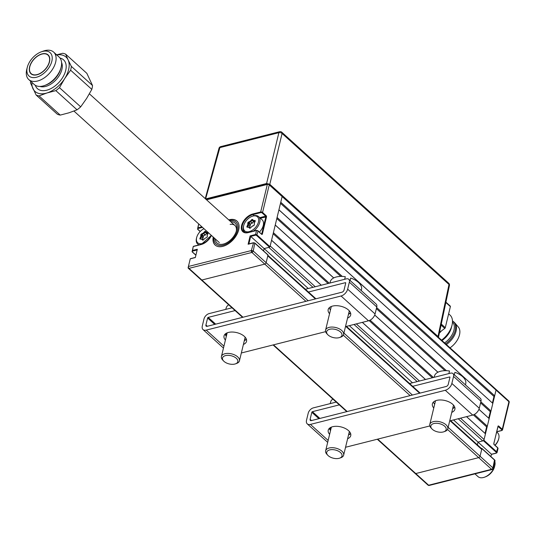 <?xml version="1.0" encoding="UTF-8"?>
<svg xmlns="http://www.w3.org/2000/svg" width="536" height="536" viewBox="0 0 536 536"><rect width="100%" height="100%" fill="white"/><g stroke="black" fill="none" stroke-linecap="round" stroke-linejoin="round"><path stroke-width="0.8" d="M485.777 430.408A10.419 6.271 132.1 0 1 486.373 430.046A10.419 6.271 132.1 0 0 485.777 430.408M496.818 431.674L501.636 430.455A0.925 0.496 -166.4 0 0 501.817 429.772L502.266 429.303A1.387 0.744 13.6 0 1 502.534 429.899A1.387 0.744 13.6 0 1 502.004 430.321L501.857 430.354M501.636 430.455L502.225 429.416M497.06 452.518A1.387 0.744 13.6 0 1 496.53 452.94L496.168 453.067A0.925 0.496 -166.4 0 0 496.343 452.391L483.452 440.726L483.908 440.257L496.798 451.922A1.387 0.744 13.6 0 1 497.06 452.518L498.024 448.532A1.387 0.744 -166.4 0 0 497.763 447.928L497.488 447.64M490.902 456.578L491.472 454.22L478.025 442.1L477.368 444.84L478.025 442.1L482.728 440.914L458.24 418.757M377.706 439.131L415.762 473.556A1.387 0.838 132.1 0 1 415.105 473.449A1.387 0.838 -47.9 0 0 415.762 473.556L428.653 485.221L491.572 469.302A1.387 0.824 75.8 0 0 492.189 469.503A1.387 1.387 0 0 0 493.2 468.484L495.036 460.886A1.387 0.744 -166.4 0 0 494.775 460.283L481.884 448.619L480.042 456.223A1.387 0.838 132.1 0 1 478.682 457.637L415.762 473.556L478.682 457.637A1.387 0.838 -47.9 0 0 480.042 456.223L481.697 449.382L450.119 420.807M447.54 429.457L491.572 469.302A1.387 0.838 -47.9 0 0 492.932 467.888L494.5 459.995M483.452 440.726L478.025 442.1L453.536 419.943M494.199 444.699L493.83 443.446A0.925 0.549 75.8 0 0 494.199 444.699L497.763 447.928L496.343 452.391M267.705 254.801L255.082 243.431A1.387 0.744 -166.4 0 0 253.18 242.962L248.114 244.242L250.138 235.88L255.196 234.594A1.387 0.744 13.6 0 1 257.106 235.07L269.997 246.728L282.137 196.551A1.387 0.838 -47.9 0 0 281.983 195.794A1.387 0.838 132.1 0 1 282.137 196.551L280.757 202.253L494.668 395.782L496.048 390.081L483.908 440.257M501.817 429.772L498.245 426.549L498.701 426.073L502.266 429.303L508.932 401.739A1.387 0.838 -47.9 0 0 508.785 400.988L495.894 389.324A1.387 0.838 132.1 0 1 496.048 390.081A1.387 0.838 -47.9 0 0 495.894 389.324A1.387 0.838 -47.9 0 0 495.237 389.216M213.207 237.059A16.207 9.755 -47.9 0 0 215.164 245.073A16.207 9.755 -47.9 0 0 228.236 243.914A16.207 9.755 -47.9 0 0 238.694 229.85A16.207 9.755 -47.9 0 0 236.912 221.033A16.207 9.755 -47.9 0 0 228.745 219.887M248.577 232.483L248.208 232.617A11.343 6.827 132.1 0 1 241.602 225.549A11.343 6.827 132.1 0 1 252.717 213.991L260.67 211.981L267.337 184.418A1.387 0.744 13.6 0 1 269.246 184.887A1.387 0.838 -47.9 0 0 269.092 184.136A1.387 0.838 -47.9 0 0 268.435 184.022L269.266 184.773M256.175 230.56L256.53 230.473A0.925 0.496 13.6 0 1 257.803 230.788L258.071 231.076A1.387 0.744 -166.4 0 0 256.168 230.607L248.208 232.617M192.149 251.652L193.027 247.424M211.425 235.445A11.343 6.827 132.1 0 1 201.201 244.51L193.241 246.526L192.458 251.143A0.925 0.496 -166.4 0 0 192.283 251.826L195.915 255.109M192.277 250.513L197.342 249.233L197.168 249.957M197.342 249.233L195.318 257.595L197.161 249.957L192.458 251.143M190.622 258.747L195.285 257.568M188.639 267.94L188.156 267.498A1.387 0.838 132.1 0 0 188.304 268.255A1.387 0.838 132.1 0 0 188.96 268.369A1.387 0.824 -104.2 0 1 188.417 266.479L251.337 250.56A1.387 0.824 -104.2 0 0 251.887 252.449L188.96 268.369L201.851 280.026A1.387 0.838 132.1 0 1 201.194 279.919A1.387 0.838 -47.9 0 0 201.851 280.026L264.771 264.107A1.387 0.838 -47.9 0 0 266.137 262.694A1.387 0.838 132.1 0 1 264.771 264.107L251.887 252.449A1.387 0.838 -47.9 0 0 253.247 251.029A1.387 0.744 -166.4 0 0 251.337 250.56L253.541 242.828A0.925 0.496 13.6 0 1 254.814 243.143L255.089 243.391M250.138 235.88L264.121 248.57L269.541 247.197L256.657 235.539A0.925 0.496 -166.4 0 0 255.384 235.224L250.68 236.416L248.871 243.887M256.53 230.473L255.384 235.224M248.114 244.242L248.845 244.014L248.114 244.242M312.964 287.323L268.817 247.384L264.121 248.57L263.558 250.888L264.121 248.57L308.26 288.509M267.973 255.089L266.137 262.694L253.247 251.029L254.814 243.143M188.156 267.498L190.039 259.779M202.501 227.371L197.931 228.524A0.925 0.496 -166.4 0 0 197.757 229.207L198.695 223.927M193.241 246.526L193.61 246.393M197.931 228.524L197.75 227.9L201.918 226.842M206.541 199.801L267.337 184.418A1.387 0.824 -104.2 0 1 267.819 183.815A1.387 0.824 -104.2 0 1 268.435 184.022L267.377 184.29M260.851 212.604L260.67 211.981A1.387 0.744 13.6 0 1 262.58 212.45L262.124 212.919A0.925 0.496 -166.4 0 0 260.851 212.604L252.898 214.621A10.881 6.546 -47.9 0 0 243.585 222.353A10.881 6.546 -47.9 0 0 243.438 231.619A10.881 6.546 -47.9 0 0 248.228 232.57M261.474 233.944L262.372 234.038A0.925 0.549 75.8 0 1 261.635 234.299L258.071 231.076L256.657 235.539M250.037 223.82A10.419 6.271 -47.9 0 0 249.629 224.323A10.419 6.271 -47.9 0 1 250.037 223.82M259.746 217.65L265.689 216.149L265.876 216.772L261.635 234.299M261.367 234.011L258.024 230.822M198.709 223.941L197.75 227.9M190.253 258.881L188.417 266.479M269.997 246.728L269.541 247.197M214.145 237.904A14.82 8.918 -47.9 0 0 223.097 245.22A14.82 8.918 -47.9 0 0 237.515 230.507A14.82 8.918 -47.9 0 0 229.696 220.732L230.272 219.861A16.207 9.755 132.1 0 1 237.059 221.174M230.768 221.723A13.427 8.08 132.1 0 1 236.477 230.594A13.427 8.08 132.1 0 1 224.631 243.686A13.427 8.08 132.1 0 1 215.231 238.889M230.152 224.39A11.578 6.968 132.1 0 1 236.275 231.291M215.318 245.207A16.207 9.755 132.1 0 1 213.509 237.327M494.949 445.182A10.419 6.271 -47.9 0 0 498.741 438.696A10.419 6.271 -47.9 0 0 497.636 432.88L496.725 432.056M498.741 438.696L498.574 439.359A9.494 5.715 132.1 0 1 495.083 445.302M207.258 236.845L207.151 235.07L207.352 236.423A0.925 0.556 132.1 0 1 206.621 237.495L204.879 238.373L203.573 239.766M207.043 233.448L203.419 236.068L203.057 238.219L201.415 236.731L200.578 238.909L202.085 238.962L202.702 239.518M203.968 228.698A9.494 5.715 -47.9 0 0 196.679 237.482A9.494 5.715 -47.9 0 0 196.645 237.622A9.494 5.715 -47.9 0 0 201.59 243.659A9.494 5.715 -47.9 0 0 211.077 235.13M199.238 244.845A10.419 6.271 132.1 0 1 197.617 243.967A10.419 6.271 132.1 0 1 196.471 238.299A10.419 6.271 132.1 0 1 196.504 238.151A10.419 6.271 132.1 0 1 196.545 238.004M203.023 235.713A10.419 6.271 -47.9 0 0 202.621 236.222M203.566 239.78A0.925 0.556 132.1 0 1 202.528 240.054A0.462 0.369 -43.3 0 1 203.124 239.967L202.233 239.016L203.224 239.914M208.055 233.388L207.847 232.39A0.925 0.556 132.1 0 1 208.149 233.187L207.298 235.016M203.057 238.219L202.554 239.311M203.05 236.611L201.402 235.116L201.462 236.53L203.104 238.018M205.161 235.197L203.231 233.113L204.544 231.713A0.925 0.556 132.1 0 1 205.583 231.438L206.474 232.383L207.847 232.39M203.419 236.068L201.489 233.991L203.231 233.113M207.653 233.998L206.474 232.383A0.462 0.369 -43.3 0 0 206.414 232.952A0.462 0.369 -43.3 0 1 206.414 232.952L205.536 232.021L203.707 233.562L205.348 235.049M205.536 232.021A0.462 0.369 -43.3 0 1 205.583 231.438M202.528 240.054L201.637 239.103L200.27 239.096A0.925 0.556 132.1 0 1 199.962 238.299L200.812 236.477L200.759 235.063A0.925 0.556 132.1 0 1 201.489 233.991M253.984 221.562L250.426 224.175L250.071 226.326L248.423 224.839L247.726 227.063M243.652 225.723A9.494 5.715 -47.9 0 0 249.18 231.646A9.494 5.715 -47.9 0 0 258.479 221.978A9.494 5.715 -47.9 0 0 252.061 216.336A9.494 5.715 -47.9 0 0 243.686 225.589A9.494 5.715 -47.9 0 0 243.652 225.723M252.061 216.336L252.704 216.095A10.419 6.271 132.1 0 1 258.607 216.618A10.419 6.271 132.1 0 1 259.752 222.286A10.419 6.271 132.1 0 1 253.247 231.184M245.267 232.544A10.419 6.271 132.1 0 1 244.624 232.075A10.419 6.271 132.1 0 1 243.478 226.406A10.419 6.271 132.1 0 1 243.518 226.259A10.419 6.271 132.1 0 1 243.552 226.112M259.431 232.095A10.419 6.271 -47.9 0 0 263.263 225.462A10.419 6.271 -47.9 0 0 262.117 219.794L258.607 216.618M253.843 225.468L251.887 226.48L250.587 227.874A0.925 0.556 132.1 0 1 249.542 228.155A0.462 0.369 -43.3 0 1 250.131 228.075L249.24 227.123L250.232 228.021M249.542 228.155L248.644 227.21L249.716 227.626M248.644 227.21L247.277 227.204L248.918 226.996M250.071 226.326L249.562 227.418M250.057 224.711L248.416 223.224L248.423 224.839L247.82 224.577L247.766 223.17A0.925 0.556 132.1 0 1 248.503 222.098L250.426 224.175M250.118 226.125L247.82 224.577L246.975 226.406A0.925 0.556 132.1 0 0 247.277 227.204M252.168 223.304L250.245 221.221L251.558 219.82A0.925 0.556 132.1 0 1 252.597 219.546L253.488 220.49L254.855 220.497A0.925 0.556 132.1 0 1 255.156 221.294L254.312 223.123L254.365 224.53A0.925 0.556 132.1 0 1 253.629 225.602M254.634 222.159L252.55 220.122L252.027 220.263L250.714 221.663L252.362 223.157M255.136 221.294L253.588 221.134L254.613 222.058M254.265 224.946L254.332 223.673M254.955 221.134L254.855 220.497M253.588 221.134L253.488 220.49M225.408 340.079A11.578 6.198 13.6 0 1 224.028 335.918A11.578 6.198 13.6 0 1 232.363 332.032A11.578 6.198 13.6 0 1 244.322 336.353A11.578 6.198 13.6 0 1 246.533 341.358A11.578 6.198 13.6 0 1 243.411 344.434M244.329 340.628A11.578 6.198 -166.4 0 0 246.419 339.322M329.553 313.728A11.578 6.198 13.6 0 1 328.173 309.567A11.578 6.198 13.6 0 1 336.507 305.681A11.578 6.198 13.6 0 1 348.467 310.002A11.578 6.198 13.6 0 1 350.678 315.014A11.578 6.198 13.6 0 1 347.556 318.083M348.474 314.277A11.578 6.198 -166.4 0 0 350.564 312.97M308.461 292.026L345.378 282.686A0.603 0.362 132.1 0 1 345.727 283.062L344.032 290.077A2.084 1.253 132.1 0 1 341.995 292.194L207.13 326.317A2.084 1.253 132.1 0 1 206.146 326.149A2.084 1.253 132.1 0 1 205.918 325.017L207.613 318.009A0.603 0.362 132.1 0 1 208.203 317.392L235.096 310.592M305.379 289.239L346.296 278.887A5.233 3.149 132.1 0 1 348.769 279.303A5.233 3.149 132.1 0 1 349.345 282.15L347.65 289.159A6.713 4.04 132.1 0 1 341.07 295.999L206.213 330.116A6.713 4.04 132.1 0 1 203.044 329.586A6.713 4.04 132.1 0 1 202.306 325.935L204.002 318.92A5.233 3.149 132.1 0 1 209.127 313.594L232.014 307.798M345.486 326.632L368.493 320.809A6.713 4.04 -47.9 0 0 375.073 313.969L376.768 306.961A5.233 3.149 -47.9 0 0 376.192 304.113L348.769 279.303M350.336 313.185L348.635 313.614M241.341 352.983L325.62 331.657M246.192 339.536L244.49 339.965M329.211 307.805A11.578 6.198 -166.4 0 0 330.471 309.922M225.066 334.156A11.578 6.198 -166.4 0 0 226.326 336.273M433.765 408.01A11.578 6.198 13.6 0 1 432.385 403.849A11.578 6.198 13.6 0 1 440.726 399.963A11.578 6.198 13.6 0 1 452.679 404.285A11.578 6.198 13.6 0 1 454.89 409.296A11.578 6.198 13.6 0 1 451.768 412.365M433.423 402.087A11.578 6.198 -166.4 0 0 434.683 404.211M329.62 434.361A11.578 6.198 13.6 0 1 328.24 430.2A11.578 6.198 13.6 0 1 336.575 426.314A11.578 6.198 13.6 0 1 348.534 430.636A11.578 6.198 13.6 0 1 350.745 435.647A11.578 6.198 13.6 0 1 347.623 438.716M329.278 428.438A11.578 6.198 -166.4 0 0 330.538 430.555M409.591 383.521L450.508 373.17A5.233 3.149 132.1 0 1 452.98 373.585A5.233 3.149 132.1 0 1 453.557 376.433L451.861 383.441A6.713 4.04 132.1 0 1 445.282 390.282L310.424 424.405A6.713 4.04 132.1 0 1 307.255 423.869A6.713 4.04 132.1 0 1 306.518 420.217L308.213 413.202A5.233 3.149 132.1 0 1 313.339 407.876L336.226 402.087M412.673 386.315L449.59 376.969A0.603 0.362 132.1 0 1 449.938 377.344L448.243 384.359A2.084 1.253 132.1 0 1 446.207 386.483L311.342 420.599A2.084 1.253 132.1 0 1 310.364 420.432A2.084 1.253 132.1 0 1 310.13 419.299L311.825 412.291A0.603 0.362 132.1 0 1 312.414 411.675L339.308 404.874M350.403 433.818L348.702 434.247M449.697 420.914L472.712 415.092A6.713 4.04 -47.9 0 0 479.285 408.258L480.98 401.243A5.233 3.149 -47.9 0 0 480.403 398.395L452.98 373.585M454.548 407.467L452.846 407.896M348.541 434.91A11.578 6.198 -166.4 0 0 350.631 433.604M452.685 408.566A11.578 6.198 -166.4 0 0 454.776 407.253M345.553 447.265L429.839 425.939M225.77 309.379L226.145 308.012A16.087 8.616 13.6 0 1 228.691 304.79M231.204 355.75A7.873 4.214 -166.4 0 0 223.68 356.393A7.873 4.214 -166.4 0 0 223.606 360.996A7.873 4.214 -166.4 0 0 229.107 363.917A7.873 4.214 -166.4 0 0 235.445 363.864A7.873 4.214 -166.4 0 0 237.502 359.77A7.873 4.214 -166.4 0 0 231.204 355.75M223.606 360.996L222.728 360.065A9.259 4.958 13.6 0 1 221.428 356.514A9.259 4.958 13.6 0 1 231.666 353.887A9.259 4.958 13.6 0 1 239.431 360.869A9.259 4.958 13.6 0 1 236.651 363.435L235.445 363.864M350.102 280.509L350.698 278.037A16.087 8.616 13.6 0 1 361.552 289.232L361.264 290.606M350.698 278.037L350.068 280.475M329.915 283.035L330.29 281.668A16.087 8.616 13.6 0 1 345.305 276.703L344.675 279.296M335.348 329.399A7.873 4.214 -166.4 0 0 327.824 330.049A7.873 4.214 -166.4 0 0 327.757 334.652A7.873 4.214 -166.4 0 0 333.251 337.566A7.873 4.214 -166.4 0 0 339.59 337.513A7.873 4.214 -166.4 0 0 341.646 333.419A7.873 4.214 -166.4 0 0 335.348 329.399M327.757 334.652L326.873 333.714A9.259 4.958 13.6 0 1 325.573 330.163A9.259 4.958 13.6 0 1 335.811 327.543A9.259 4.958 13.6 0 1 343.576 334.518A9.259 4.958 13.6 0 1 340.796 337.084L339.59 337.513M330.223 403.601L330.94 400.988A16.087 8.616 13.6 0 1 332.903 399.079M326.726 452.237A7.873 4.214 -166.4 0 0 327.818 455.285A7.873 4.214 -166.4 0 0 339.656 458.146A7.873 4.214 -166.4 0 0 342.008 456.002A7.873 4.214 -166.4 0 0 335.415 450.032A7.873 4.214 -166.4 0 0 326.726 452.237M327.818 455.285L326.94 454.347A9.259 4.958 13.6 0 1 325.64 450.796A9.259 4.958 13.6 0 1 325.647 450.763A9.259 4.958 13.6 0 1 335.844 448.163A9.259 4.958 13.6 0 1 343.643 455.151A9.259 4.958 13.6 0 1 343.636 455.191A9.259 4.958 13.6 0 1 340.863 457.717L339.656 458.146M454.314 374.791L454.91 372.319A16.087 8.616 13.6 0 1 465.764 383.515L465.476 384.888M454.91 372.319L454.28 374.765M434.127 377.317L434.502 375.95A16.087 8.616 13.6 0 1 449.516 370.992L448.893 373.579M439.56 423.688A7.873 4.214 -166.4 0 0 432.036 424.331A7.873 4.214 -166.4 0 0 431.969 428.934A7.873 4.214 -166.4 0 0 437.463 431.849A7.873 4.214 -166.4 0 0 443.801 431.795A7.873 4.214 -166.4 0 0 445.865 427.708A7.873 4.214 -166.4 0 0 439.56 423.688M431.969 428.934L431.085 427.996A9.259 4.958 13.6 0 1 429.785 424.452A9.259 4.958 13.6 0 1 440.023 421.825A9.259 4.958 13.6 0 1 447.788 428.807A9.259 4.958 13.6 0 1 445.014 431.366L443.801 431.795M474.956 473.864L477.978 476.605A11.578 6.968 -47.9 0 0 484.531 477.181A11.578 6.968 -47.9 0 0 494.748 465.898A11.578 6.968 -47.9 0 0 494.788 465.73A11.578 6.968 -47.9 0 0 494.849 461.67M494.527 466.749A10.191 6.131 132.1 0 1 494.487 466.896A10.191 6.131 132.1 0 1 485.502 476.826L484.531 477.181M46.237 53.848A12.737 7.665 -47.9 0 0 32.756 60.535A12.737 7.665 -47.9 0 0 31.008 73.78A12.737 7.665 -47.9 0 0 32.87 74.819A12.737 7.665 -47.9 0 0 46.351 68.139A12.737 7.665 -47.9 0 0 48.099 54.893A12.737 7.665 -47.9 0 0 46.237 53.848M31.289 77.298A15.745 9.474 -47.9 0 0 49.178 67.288A15.745 9.474 -47.9 0 0 47.818 51.376A15.745 9.474 -47.9 0 0 41.205 51.871A15.745 9.474 -47.9 0 0 27.316 67.221A15.745 9.474 -47.9 0 0 31.289 77.298M41.205 51.871L43.141 51.161A18.526 11.149 132.1 0 1 50.92 50.572A18.526 11.149 132.1 0 1 53.627 52.086A18.526 11.149 132.1 0 1 51.088 71.355A18.526 11.149 132.1 0 1 31.477 81.07A18.526 11.149 132.1 0 1 28.77 79.556A18.526 11.149 132.1 0 1 26.8 69.218L27.316 67.221M53.627 52.086L59.107 57.051A18.526 11.149 132.1 0 1 61.084 67.389A18.526 11.149 132.1 0 1 44.743 85.452A18.526 11.149 132.1 0 1 36.964 86.035A18.526 11.149 132.1 0 1 34.257 84.521L28.77 79.556M61.084 67.389L60.736 68.722A16.67 10.03 132.1 0 1 46.036 84.976L44.743 85.452M55.831 55.02L62.739 53.272A25.467 15.33 132.1 0 1 64.253 53.627A25.467 15.33 132.1 0 1 65.66 54.163L86.859 73.352L92.527 85.532A25.467 15.33 132.1 0 1 91.817 89.385L86.618 98.45L80.681 106.852A25.467 15.33 132.1 0 1 77.05 109.813L55.844 90.624L47.081 92.936L39.041 95.917L60.246 115.099A25.467 15.33 132.1 0 1 58.726 114.744A25.467 15.33 132.1 0 1 57.325 114.201L36.12 95.019L30.452 82.832A25.467 15.33 132.1 0 1 30.659 81.271M56.749 54.913A23.155 13.936 132.1 0 1 62.672 55.201A23.155 13.936 132.1 0 1 68.126 59.925L71.328 66.35A25.467 15.33 132.1 0 1 70.618 70.203L91.817 89.385M70.618 70.203L64.682 78.604L59.476 87.669L80.681 106.852M59.476 87.669A25.467 15.33 132.1 0 1 55.844 90.624M39.041 95.917A25.467 15.33 132.1 0 1 36.12 95.019M60.246 115.099L69.017 112.788L77.05 109.813M65.66 54.163L68.126 59.925A23.155 13.936 132.1 0 1 64.682 78.604A23.155 13.936 132.1 0 1 47.081 92.936A23.155 13.936 132.1 0 1 32.924 88.594A23.155 13.936 132.1 0 1 31.899 82.383M71.328 66.35L92.527 85.532M43.074 71.362A12.502 7.524 132.1 0 1 31.162 73.606A12.502 7.524 132.1 0 1 36.033 57.305A12.502 7.524 132.1 0 1 47.938 55.061A12.502 7.524 132.1 0 1 43.074 71.362M279.685 131.702A2.325 1.38 75.8 0 0 278.887 132.68A2.325 1.293 13.6 0 1 282.083 133.464L269.796 184.297L438.006 336.481L448.987 284.475A2.325 1.4 -47.9 0 0 448.726 283.243L281.815 132.231A2.325 2.325 0 0 0 279.685 131.702L220.678 146.63A2.325 2.325 0 0 0 219.003 148.278A2.325 1.246 15.3 0 1 219.881 147.608L205.61 198.957M205.878 198.869L266.6 183.506L278.887 132.68L219.881 147.608A2.325 1.38 75.8 0 1 220.678 146.63M269.796 184.297L266.6 183.506M281.815 132.231A2.325 1.4 132.1 0 1 282.083 133.464L448.987 284.475A2.325 1.246 11.9 0 1 449.443 285.447A2.325 2.325 0 0 0 448.726 283.243M449.443 285.447L438.475 337.379L438.006 336.481M450.28 306.103L445.912 302.157L450.18 306.043A0.925 0.556 132.1 0 1 450.28 306.103A0.925 0.556 132.1 0 1 450.381 306.605L445.282 327.677A0.925 0.556 132.1 0 1 444.759 328.427L439.54 332.347M439.373 333.111A18.526 11.149 -47.9 0 0 441.396 330.953M441.557 340.166A18.526 11.149 -47.9 0 0 451.969 325.392A18.526 11.149 -47.9 0 0 449.992 315.054L448.632 313.821M441.966 340.534A15.048 9.058 -47.9 0 0 451.325 327.891L451.969 325.392M444.572 342.893A15.048 9.058 -47.9 0 0 452.485 321.995M445.563 343.79A15.973 9.614 -47.9 0 0 453.496 321.654A15.973 9.614 -47.9 0 0 452.478 320.917M446.388 344.534A15.973 9.614 -47.9 0 0 454.843 322.94A15.973 9.614 -47.9 0 0 454.32 322.397L453.496 321.654M450.026 347.831A15.283 9.199 -47.9 0 0 458.327 327.027L454.843 322.94M308.193 300.75L266.137 262.694L267.792 255.853A1.387 0.838 -47.9 0 0 267.638 255.096M450.649 420.673L481.549 448.625A1.387 0.838 132.1 0 1 481.697 449.382M349.325 325.66L412.472 382.791M460.525 418.174L484.088 439.5A1.387 0.838 132.1 0 1 482.728 440.914M484.088 439.5L485.469 433.798L466.528 416.66M425.463 379.508L362.316 322.37M321.252 285.226L271.558 240.269L270.178 245.97L315.248 286.74M466.581 416.64L485.469 433.798M271.571 240.208L321.312 285.206M362.37 322.357L425.524 379.495M474.327 414.449L487.311 426.194L486.628 426.897L485.067 433.363M486.628 426.897L473.355 414.891M432.324 377.773L369.143 320.608M328.112 283.49L273.139 233.75M333.694 277.95L275.236 225.06L273.4 232.664L329.258 283.196M370.115 320.166L433.47 377.485M487.311 426.194L489.147 418.589L478.929 409.343M437.905 372.232L374.718 315.061M478.95 409.296L489.147 418.589M275.249 225.006L333.74 277.923M374.738 315.014L437.952 372.205M480.846 401.812L490.989 410.985L490.306 411.695L488.745 418.154M490.306 411.695L480.584 402.898M444.981 370.691L376.373 308.615M340.769 276.409L276.817 218.541M490.989 410.985L492.825 403.387L278.914 209.857L277.079 217.455L342.249 276.415M344.815 278.74L345.264 279.149M376.634 307.53L446.461 370.704M449.027 373.023L449.476 373.431M278.928 209.797L492.825 403.387M494.668 395.782L493.984 396.486L492.423 402.951M493.984 396.486L280.495 203.338M269.092 184.136L281.983 195.794A1.387 0.838 -47.9 0 0 281.326 195.687M252.55 252.088L251.29 250.955M251.29 251.022L252.51 252.121M242.989 317.245L201.851 280.026L264.771 264.107L305.909 301.326M497.71 447.674L493.971 444.404M497.89 426.676L493.803 443.768M498.045 426.475L493.83 443.446M498.701 426.073A0.925 0.549 75.8 0 0 497.971 426.341M496.751 452.036L496.383 452.974M491.465 454.26L496.168 453.067M448.143 427.36L492.932 467.888A1.387 0.744 -166.4 0 1 493.2 468.484M427.996 485.107A1.387 1.387 0 0 0 429.269 485.428A1.387 0.824 75.8 0 1 428.653 485.221A1.387 0.838 132.1 0 1 427.996 485.107L377.29 439.232M502.534 429.899L509.2 402.342A1.387 0.744 13.6 0 0 508.932 401.739L269.246 184.887L262.58 212.45L266.144 215.673L265.689 216.149L262.124 212.919M201.201 244.51L201.563 244.383M205 232.175L203.841 232.47M253.186 242.915L253.541 242.828M197.757 229.207L200.25 231.458M266.144 215.673A0.925 0.549 75.8 0 1 266.506 216.933L260.329 218.179M266.506 216.933L262.372 234.038M257.099 235.09L256.255 235.304M254.091 215.7L252.717 213.991M201.007 238.956L200.565 238.554M203.513 233.709L201.77 234.58M206.662 233.642L205.02 232.155M207.941 233.026L206.574 233.026M248.744 227.063L249.093 227.07M247.94 226.989L247.578 226.661M250.526 221.81L248.784 222.688M253.675 221.75L252.027 220.263M252.536 220.115L253.474 220.966L252.55 220.122M248.503 222.098L250.245 221.221M368.493 320.809L341.07 295.999M375.073 313.969L347.65 289.159M376.768 306.961L349.345 282.15M345.74 283.015L345.378 282.686M208.203 317.392L215.68 324.153M225.958 333.452L226.822 334.236M207.613 318.009L214.688 324.407M225.261 333.968L226.594 335.174M205.918 325.017L207.305 326.27M206.213 330.116L223.934 346.149M310.424 424.405L328.146 440.438M312.414 411.675L319.892 418.435M330.169 427.735L331.034 428.519M311.825 412.291L318.9 418.69M329.473 428.257L330.806 429.457M310.13 419.299L311.517 420.559M480.98 401.243L453.557 376.433M449.952 377.297L449.59 376.969M479.285 408.258L451.861 383.441M472.712 415.092L445.282 390.282M61.566 62.484A16.67 10.03 132.1 0 1 56.434 79.368A16.67 10.03 132.1 0 1 40.126 86.497A16.67 10.03 132.1 0 1 39.912 86.423M60.025 58.062A19.45 11.705 132.1 0 1 60.729 58.25A19.45 11.705 132.1 0 1 62.417 77.908A19.45 11.705 132.1 0 1 40.314 90.269A19.45 11.705 132.1 0 1 35.356 85.331M444.759 328.427L441.068 325.084M441.289 324.059L445.282 327.677M450.381 306.605L445.838 302.498M419.614 393.21L345.908 326.525M315.396 298.927L267.792 255.853M343.924 333.077L412.405 395.032M417.175 381.605L354.028 324.468M356.313 323.891L419.46 381.029M273.494 344.842L347.201 411.527M410.12 395.608L343.328 335.174M501.843 430.522L496.785 431.802M491.579 454.354L496.37 453.141M429.269 485.428L492.189 469.503M494.721 460.029L481.831 448.371M509.2 402.342A1.387 1.387 0 0 0 508.785 400.988M211.338 235.364L201.362 244.309L193.402 246.326M190.414 258.68L195.211 257.468M248.543 243.974L253.34 242.761M255.036 243.177L267.92 254.841M188.304 268.255L242.574 317.352M192.069 251.786L195.881 255.237M200.163 231.545L197.536 229.167M206.125 199.425L267.819 183.815M256.429 235.384L257.039 235.23M256.329 230.406L248.369 232.416C245.455 232.745 243.806 232.483 243.438 231.619M198.729 244.979L197.617 243.967M196.679 237.482L196.504 238.151M203.499 239.706L203.131 239.974M207.151 235.07L208.001 233.24M206.414 232.952L205.523 232.001M245.099 232.503L244.624 232.075M243.686 225.589L243.518 226.259M250.513 227.813L250.098 228.055M254.165 223.17L255.009 221.348M251.954 226.313L253.696 225.442M223.472 348.072L203.044 329.586M327.684 442.354L307.255 423.869M221.428 356.514L227.157 332.843M239.431 360.869L245.16 337.204M325.573 330.163L331.302 306.498M343.576 334.518L349.305 310.853M325.64 450.796L331.369 427.132M343.643 455.151L349.372 431.487M429.785 424.452L435.513 400.781M447.788 428.807L453.516 405.136M494.487 466.896L494.748 465.898M89.405 93.827L234.902 225.462M73.948 111.066L219.371 242.627M32.24 74.584L31.162 73.606M49.017 56.039L47.938 55.061M219.003 148.278L205.248 198.635M267.913 255.344L315.932 298.786M346.437 326.391L420.144 393.076M281.983 195.794L495.894 389.324M273.079 344.95L346.785 411.635"/></g></svg>
